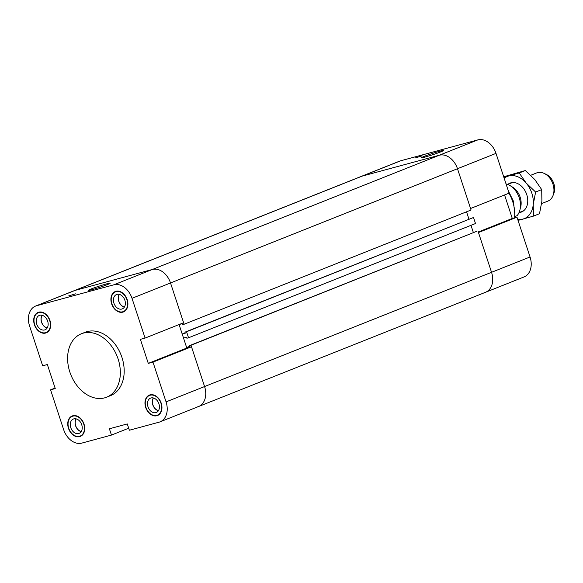 <?xml version="1.0" encoding="UTF-8"?>
<svg xmlns="http://www.w3.org/2000/svg" width="583" height="583" viewBox="0 0 583 583"><rect width="100%" height="100%" fill="white"/><g stroke="black" fill="none" stroke-linecap="round" stroke-linejoin="round"><path stroke-width="0.87" d="M470.561 208.503L509.083 193.162L496.002 153.387A17.825 13.015 -111.7 0 0 477.841 139.891L400.63 160.799A17.825 13.015 -111.7 0 0 399.595 161.141L361.081 176.474A17.825 13.015 68.3 0 1 362.116 176.132L439.327 155.231A17.825 13.015 68.3 0 1 457.48 168.72L470.561 208.503M504.565 194.962L512.289 218.465L516.983 217.189L478.461 232.53L491.542 272.305A17.825 13.015 68.3 0 1 485.53 292.28A17.825 13.015 68.3 0 1 484.495 292.622M512.289 218.465L478.286 231.998M186.808 348.044L191.494 346.776L152.979 362.109L148.286 363.377L186.808 348.044L179.083 324.549L182.195 334.015L185.248 333.192L184.92 332.179L186.553 331.742L188.542 337.783L186.903 338.227L186.575 337.214L183.521 338.045L186.64 347.541L189.694 346.71L189.366 345.704L190.998 345.26L204.575 386.551L491.542 272.305A17.825 13.015 -111.7 0 1 485.53 292.28L524.051 276.94A17.825 13.015 -111.7 0 0 530.056 256.972L516.983 217.189M415.285 157.935L422.201 155.829L415.285 157.935M424.256 156.361A11.529 0.656 161.8 0 1 436.23 152.25A11.529 0.656 161.8 0 1 443.364 150.552A11.529 0.656 161.8 0 1 432.615 154.779A11.529 0.656 161.8 0 1 421.458 157.76A11.529 0.656 161.8 0 1 424.256 156.361M466.538 211.811L468.943 219.106L466.538 211.811M470.984 225.337L473.389 232.632L470.984 225.337M182.195 334.015L185.139 332.842M131.998 298.307L170.52 282.966L184.097 324.257L471.057 210.011L457.48 168.72A17.825 13.015 -111.7 0 0 439.327 155.231L362.116 176.132A17.825 13.015 -111.7 0 0 361.081 176.474L74.114 290.72A17.825 13.015 68.3 0 1 75.149 290.378L152.36 269.477A17.825 13.015 68.3 0 1 170.52 282.966A17.825 13.015 -111.7 0 0 152.36 269.477L75.149 290.378A17.825 13.015 -111.7 0 0 74.114 290.72L35.592 306.06A17.825 13.015 68.3 0 1 36.627 305.711L113.838 284.81A17.825 13.015 68.3 0 1 131.998 298.307L145.08 338.082L183.601 322.749L170.52 282.966L496.002 153.387M184.097 324.257L182.457 324.702L182.129 323.696L179.294 324.461M186.64 347.541L189.584 346.368M189.366 345.704L476.333 231.458L190.998 345.26M530.056 256.972L491.542 272.305L477.965 231.014M485.53 292.28L198.57 406.526A17.825 13.015 -111.7 0 0 204.575 386.551A17.825 13.015 68.3 0 1 198.57 406.526A17.825 13.015 68.3 0 1 197.535 406.868M188.542 337.783L475.502 223.537L473.52 217.495L186.553 331.742M184.92 332.179L473.52 217.495M35.592 306.06A17.825 13.015 68.3 0 0 29.587 326.028L42.668 365.811L47.354 364.535L55.254 388.562L50.568 389.838L55.086 388.038M148.286 363.377L140.386 339.35L145.08 338.082M128.697 428.214L111.455 435.078L109.385 428.789L127.291 423.936L129.36 430.232L159.013 422.201A17.825 13.015 68.3 0 0 160.048 421.859A17.825 13.015 68.3 0 0 166.06 401.891L204.575 386.551L191.494 346.776M111.455 435.078L81.802 443.109A17.825 13.015 68.3 0 1 63.642 429.613L50.568 389.838M152.979 362.109L166.06 401.891M81.343 333.782L85.198 332.252A34.127 24.923 68.3 0 1 121.949 357.43A34.127 24.923 68.3 0 1 110.449 395.668L106.594 397.205A34.127 24.923 -111.7 0 0 118.101 358.96A34.127 24.923 -111.7 0 0 81.343 333.782A34.127 24.923 -111.7 0 0 70.82 374.709A34.127 24.923 -111.7 0 0 106.594 397.205M68.466 428.308A10.997 8.031 68.3 0 1 72.175 415.985A10.997 8.031 68.3 0 1 83.704 423.229A10.997 8.031 68.3 0 1 80.316 436.419A10.997 8.031 68.3 0 1 68.466 428.308M34.412 324.724A10.997 8.031 68.3 0 1 38.114 312.401A10.997 8.031 68.3 0 1 49.65 319.644A10.997 8.031 68.3 0 1 46.261 332.835A10.997 8.031 68.3 0 1 34.412 324.724M111.623 303.816A10.997 8.031 68.3 0 1 115.332 291.5A10.997 8.031 68.3 0 1 126.861 298.744A10.997 8.031 68.3 0 1 123.472 311.934A10.997 8.031 68.3 0 1 111.623 303.816M145.684 407.408A10.997 8.031 68.3 0 1 149.386 395.085A10.997 8.031 68.3 0 1 160.915 402.328A10.997 8.031 68.3 0 1 157.527 415.519A10.997 8.031 68.3 0 1 145.684 407.408M68.619 295.945L75.535 293.847L68.619 295.945M91.072 289.015A11.529 0.656 161.8 0 1 103.045 284.905A11.529 0.656 161.8 0 1 110.172 283.207A11.529 0.656 161.8 0 1 99.431 287.434A11.529 0.656 161.8 0 1 88.273 290.407A11.529 0.656 161.8 0 1 91.072 289.015M81.197 431.631A7.739 5.648 68.3 0 1 75.593 425.765A7.739 5.648 68.3 0 1 76.111 418.856M81.27 431.507A7.586 5.538 68.3 0 1 75.695 425.736A7.586 5.538 68.3 0 1 76.249 418.893M70.776 427.682A7.739 5.648 68.3 0 1 73.385 419.017A7.739 5.648 68.3 0 1 81.496 424.111A7.739 5.648 68.3 0 1 79.106 433.388A7.739 5.648 68.3 0 1 70.776 427.682M124.347 307.146A7.739 5.648 68.3 0 1 118.743 301.28A7.739 5.648 68.3 0 1 119.267 294.371M124.427 307.015A7.586 5.538 68.3 0 1 118.852 301.251A7.586 5.538 68.3 0 1 119.406 294.408M113.933 303.196A7.739 5.648 68.3 0 1 116.534 294.524A7.739 5.648 68.3 0 1 124.645 299.626A7.739 5.648 68.3 0 1 122.262 308.903A7.739 5.648 68.3 0 1 113.933 303.196M47.136 328.047A7.739 5.648 68.3 0 1 41.531 322.18A7.739 5.648 68.3 0 1 42.049 315.272M47.216 327.923A7.586 5.538 68.3 0 1 41.641 322.151A7.586 5.538 68.3 0 1 42.195 315.308M36.722 324.097A7.739 5.648 68.3 0 1 39.323 315.432A7.739 5.648 68.3 0 1 47.434 320.526A7.739 5.648 68.3 0 1 45.051 329.803A7.739 5.648 68.3 0 1 36.722 324.097M158.408 410.731A7.739 5.648 68.3 0 1 152.804 404.864A7.739 5.648 68.3 0 1 153.322 397.956M158.489 410.6A7.586 5.538 68.3 0 1 152.906 404.835A7.586 5.538 68.3 0 1 153.467 397.992M147.987 406.781A7.739 5.648 68.3 0 1 150.596 398.109A7.739 5.648 68.3 0 1 158.707 403.21A7.739 5.648 68.3 0 1 156.317 412.487A7.739 5.648 68.3 0 1 147.987 406.781M145.947 407.335A10.618 7.754 -111.7 0 0 157.388 415.162A10.618 7.754 -111.7 0 0 160.66 402.43A10.618 7.754 -111.7 0 0 149.525 395.434A10.618 7.754 -111.7 0 0 145.947 407.335M151.442 394.676A10.997 8.031 68.3 0 1 151.456 394.662L149.532 395.434M111.892 303.75A10.618 7.754 -111.7 0 0 123.334 311.577A10.618 7.754 -111.7 0 0 126.598 298.846A10.618 7.754 -111.7 0 0 115.47 291.85A10.618 7.754 -111.7 0 0 111.892 303.75M117.38 291.092A10.997 8.031 68.3 0 1 117.394 291.077L115.47 291.85M123.326 311.577L125.272 310.805A10.997 8.031 68.3 0 1 125.236 310.819M34.681 324.651A10.618 7.754 -111.7 0 0 46.115 332.485A10.618 7.754 -111.7 0 0 49.387 319.746A10.618 7.754 -111.7 0 0 38.259 312.75A10.618 7.754 -111.7 0 0 34.681 324.651M40.169 311.992A10.997 8.031 68.3 0 1 40.183 311.978L38.259 312.75M46.115 332.485L48.054 331.712A10.997 8.031 68.3 0 1 48.025 331.72M68.736 428.235A10.618 7.754 -111.7 0 0 80.177 436.069A10.618 7.754 -111.7 0 0 83.449 423.331A10.618 7.754 -111.7 0 0 72.314 416.335A10.618 7.754 -111.7 0 0 68.736 428.235M552.997 195.596L553.85 193.396A12.979 9.474 -111.7 0 0 546.293 174.419L544.165 173.413A15.173 11.077 68.3 0 1 552.997 195.596A15.173 11.077 68.3 0 1 547.845 201.12L541.614 203.598M530.734 175.279L536.622 172.932A15.173 11.077 68.3 0 1 537.504 172.641A15.173 11.077 68.3 0 1 544.165 173.413M511.386 186.48A15.173 11.077 68.3 0 1 520.204 208.627M515.299 216.388L517.106 215.666A18.583 13.569 -111.7 0 0 519.256 197.848A18.583 13.569 -111.7 0 0 506.7 184.017L506.146 184.235M506.124 184.17L506.7 184.017M519.045 212.591A15.552 11.354 -111.7 0 0 526.296 193.374A15.552 11.354 -111.7 0 0 507.822 184.403M517.726 219.47A22.752 16.616 -111.7 0 0 522.842 219.15A22.752 16.616 -111.7 0 0 533.226 204.589A22.752 16.616 -111.7 0 0 526.136 183.011A22.752 16.616 -111.7 0 0 508.653 175.993A22.752 16.616 -111.7 0 0 504.186 178.267M503.843 177.239L519.234 172.962L526.136 183.011L535.617 192.033L533.226 204.589L533.423 216.125L539.508 213.699L541.899 201.142L541.702 189.606L534.8 179.557L525.319 170.542L503.697 176.78M533.423 216.125L518.032 220.403M535.617 192.033L541.702 189.606M519.234 172.962L525.319 170.542M36.627 305.711L400.63 160.799M477.841 139.891L113.838 284.81M514.527 217.853A31.096 22.708 -111.7 0 0 512.697 201.587A31.096 22.708 -111.7 0 0 508.908 193.235M508.325 190.86L513.434 201.222L515.161 217.685M198.57 406.526L160.048 421.859M159.327 414.389L157.381 415.162M74.26 415.562L72.314 416.335M82.116 435.297L80.17 436.069M512.457 182.559L507.793 184.41M523.68 210.747L519.016 212.598"/></g></svg>
